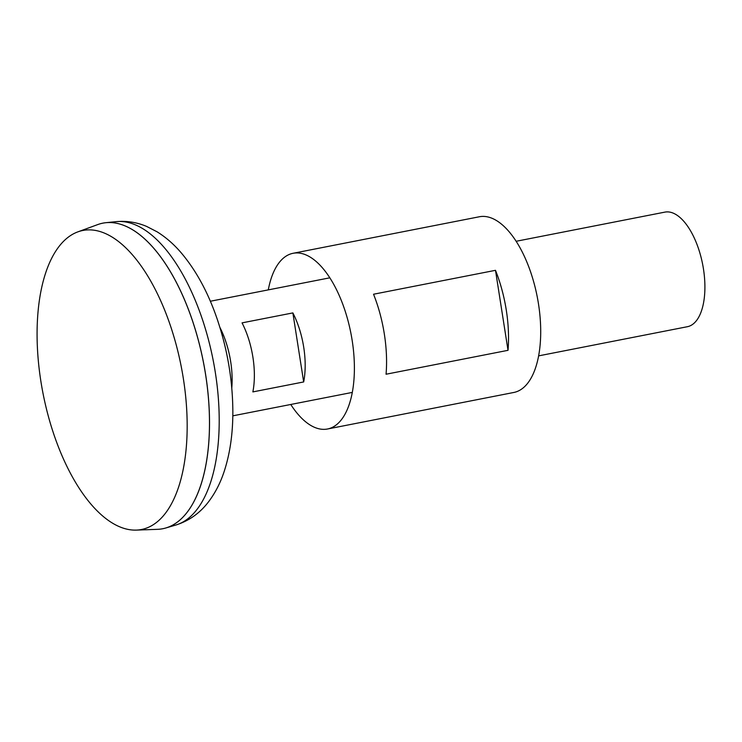 <?xml version="1.0" encoding="UTF-8"?>
<svg xmlns="http://www.w3.org/2000/svg" width="742" height="742" viewBox="0 0 742 742"><rect width="100%" height="100%" fill="white"/><g stroke="black" fill="none" stroke-linecap="round" stroke-linejoin="round"><path stroke-width="1.11" d="M242.05 322.872L292.867 312.911A58.386 26.981 78.9 0 1 303.673 381.945L252.864 391.906A58.386 26.981 -101.1 0 0 242.05 322.872M538.618 355.872L687.38 326.712A58.386 26.981 -101.1 0 0 703.064 266.591A58.386 26.981 -101.1 0 0 667.141 211.887A58.386 26.981 -101.1 0 0 664.915 212.119L516.144 241.28M231.782 387.983A58.386 26.981 -101.1 0 0 219.901 327.417M135.638 530.113A152.36 70.397 -101.1 0 0 136.305 530.103A152.36 70.397 -101.1 0 0 183.283 378.142A152.36 70.397 -101.1 0 0 88.613 229.872A152.36 70.397 -101.1 0 0 77.836 231.875A152.36 70.397 -101.1 0 0 42.906 392.833A152.36 70.397 -101.1 0 0 135.638 530.113M136.305 530.103L157.499 529.334A155.699 71.937 -101.1 0 0 205.506 374.042A155.699 71.937 -101.1 0 0 108.768 222.535A155.699 71.937 -101.1 0 0 97.749 224.576L77.836 231.875M195.146 499.125A155.662 71.918 -101.1 0 0 144.013 238.33M162.758 528.731A155.699 71.937 -101.1 0 0 165.763 527.998A155.699 71.937 -101.1 0 0 204.004 365.157A155.699 71.937 -101.1 0 0 108.796 222.526A155.699 71.937 -101.1 0 0 105.902 222.693A155.699 71.937 -101.1 0 0 102.85 223.147M303.673 381.945L292.867 312.911M268.289 289.881A89.522 41.367 78.9 0 1 293.071 253.291A89.522 41.367 78.9 0 1 352.172 340.467A89.522 41.367 78.9 0 1 327.519 428.997A89.522 41.367 78.9 0 1 290.753 404.473M508.02 350.317L386.063 374.228A89.522 41.367 -101.1 0 0 384.356 334.16A89.522 41.367 -101.1 0 0 373.541 294.231L495.489 270.32A89.522 41.367 -101.1 0 1 506.304 310.249A89.522 41.367 -101.1 0 1 508.02 350.317L495.489 270.32M293.071 253.291L479.388 216.757A89.522 41.367 78.9 0 1 538.488 303.932A89.522 41.367 78.9 0 1 513.835 392.462L327.519 428.997M116.234 221.645L121.187 221.357C130.082 221.292 138.587 222.999 146.721 226.468L157.109 231.819C165.995 237.366 174.101 244.452 181.419 253.078C196.278 270.747 208.205 292.756 217.202 319.116C227.479 349.519 232.691 380.396 232.849 411.736C232.877 433.968 229.937 454.03 224.019 471.912C220.467 482.625 215.597 492.196 209.42 500.627C200.655 512.62 189.423 520.763 175.724 525.067A154.744 71.501 -101.1 0 0 213.733 363.228A154.744 71.501 -101.1 0 0 119.11 221.478A154.744 71.501 -101.1 0 0 116.234 221.645L105.902 222.693M352.302 392.407L232.812 415.835M175.724 525.067L165.763 527.998M231.513 385.163A88.864 88.864 0 0 0 232.116 378.457M223.815 336.107A88.864 88.864 0 0 0 220.726 330.125M329.838 277.814L210.348 301.243"/></g></svg>

